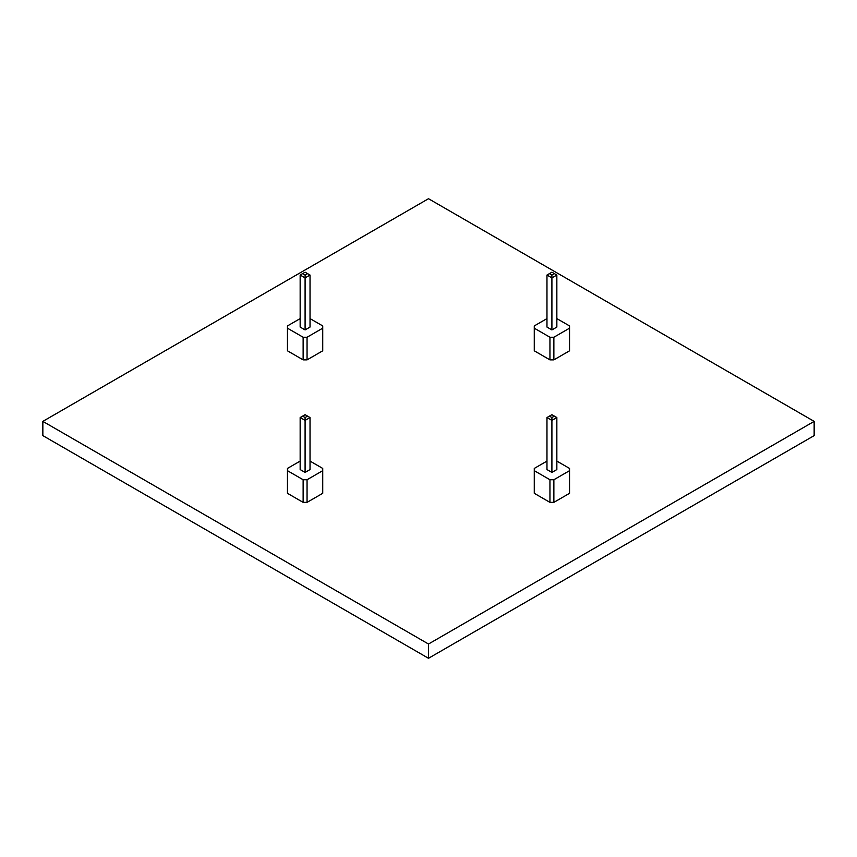 <?xml version="1.0" encoding="UTF-8"?>
<svg xmlns="http://www.w3.org/2000/svg" width="857" height="857" viewBox="0 0 857 857"><rect width="100%" height="100%" fill="white"/><g stroke="black" fill="none" stroke-linecap="round" stroke-linejoin="round"><path stroke-width="1.29" d="M546.97 318.6L534.275 325.928L534.275 350.813L549.948 359.865L553.868 359.865L569.541 350.813L569.541 325.928L556.846 318.6M553.868 359.865L553.868 337.24L569.541 328.188M534.275 328.188L549.948 337.24L553.868 337.24M551.908 329.913L556.846 327.063L556.846 275.043L551.908 277.893L551.908 275.043L549.444 273.619L546.97 275.043L551.908 277.893L551.908 329.913L546.97 327.063L546.97 275.043M549.948 359.865L549.948 337.24M556.846 275.043L551.908 272.194L549.444 273.619M554.372 273.619L551.908 275.043M300.154 318.6L287.459 325.928L287.459 350.813L303.132 359.865L307.052 359.865L322.725 350.813L322.725 325.928L310.03 318.6M307.052 359.865L307.052 337.24L322.725 328.188M287.459 328.188L303.132 337.24L307.052 337.24M305.092 329.913L310.03 327.063L310.03 275.043L305.092 277.893L305.092 275.043L302.628 273.619L300.154 275.043L305.092 277.893L305.092 329.913L300.154 327.063L300.154 275.043M303.132 359.865L303.132 337.24M310.03 275.043L305.092 272.194L302.628 273.619M307.556 273.619L305.092 275.043M546.97 461.098L534.275 468.425L534.275 493.311L549.948 502.363L553.868 502.363L569.541 493.311L569.541 468.425L556.846 461.098M553.868 502.363L553.868 479.738L569.541 470.686M534.275 470.686L549.948 479.738L553.868 479.738M551.908 472.411L556.846 469.561L556.846 417.541L551.908 420.391L551.908 417.541L549.444 416.116L546.97 417.541L551.908 420.391L551.908 472.411L546.97 469.561L546.97 417.541M549.948 502.363L549.948 479.738M556.846 417.541L551.908 414.692L549.444 416.116M554.372 416.116L551.908 417.541M300.154 461.098L287.459 468.425L287.459 493.311L303.132 502.363L307.052 502.363L322.725 493.311L322.725 468.425L310.03 461.098M307.052 502.363L307.052 479.738L322.725 470.686M287.459 470.686L303.132 479.738L307.052 479.738M305.092 472.411L310.03 469.561L310.03 417.541L305.092 420.391L305.092 417.541L302.628 416.116L300.154 417.541L305.092 420.391L305.092 472.411L300.154 469.561L300.154 417.541M303.132 502.363L303.132 479.738M310.03 417.541L305.092 414.692L302.628 416.116M307.556 416.116L305.092 417.541M814.15 421.376L814.15 435.624L428.5 658.283L42.85 435.624L42.85 421.376L428.5 198.717L814.15 421.376L428.5 644.025L42.85 421.376M428.5 658.283L428.5 644.025"/></g></svg>
